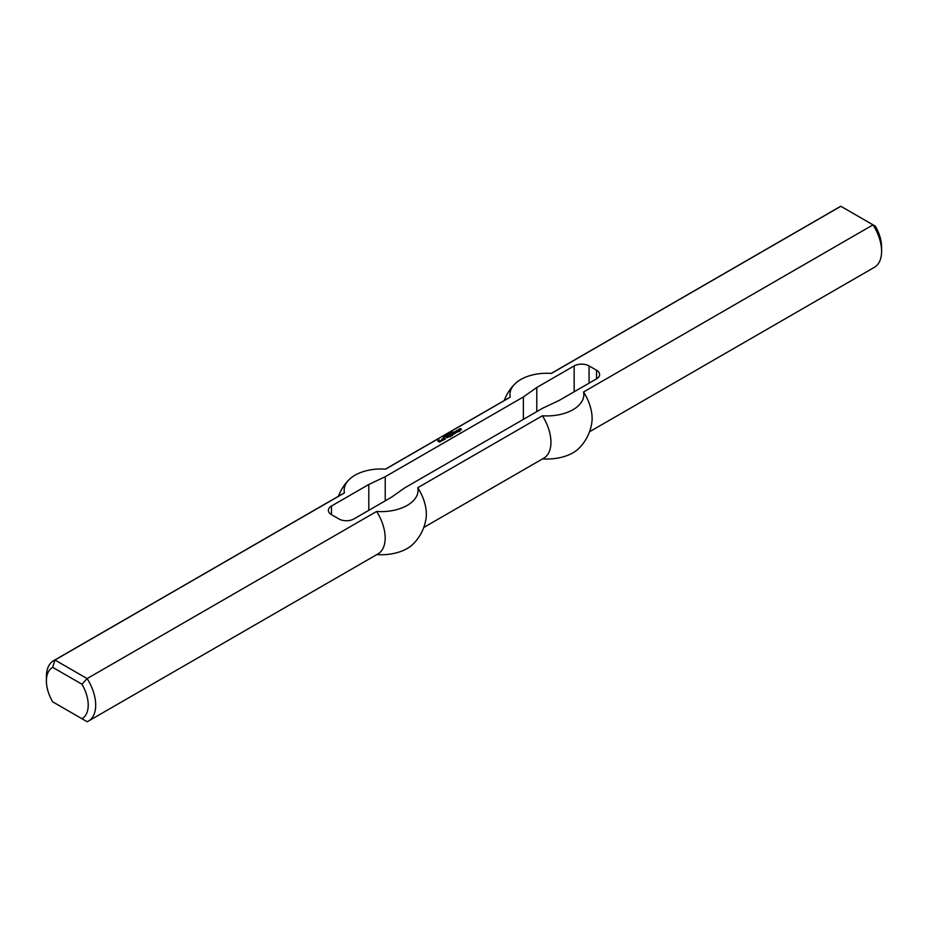 <?xml version="1.0" encoding="UTF-8"?>
<svg xmlns="http://www.w3.org/2000/svg" width="928" height="928" viewBox="0 0 928 928"><rect width="100%" height="100%" fill="white"/><g stroke="black" fill="none" stroke-linecap="round" stroke-linejoin="round"><path stroke-width="1.39" d="M452.006 432.657L451.205 432.738L452.006 432.796M451.495 432.355L452.272 432.645L451.495 432.506M448.537 434.803L447.47 434.188L448.537 434.803M447.922 434.884L446.38 434.814L447.922 435M445.336 436.38L444.373 435.974L445.336 436.531M443.688 436.543L444.918 436.81L443.688 436.775M439.605 440.928L441.009 441.078L439.814 442.192L437.668 441.02L439.025 439.93L438.236 440.812L439.814 441.658L440.336 441.287L439.396 440.51M438.236 440.812L439.71 442.088M441.009 441.078L440.023 440.51M450.103 436.369L450.625 436.74L449.581 436.67L450.312 436.926M453.873 432.204L455.439 433.179L453.084 434.536L451.159 433.782L453.456 433.898L452.667 432.842L454.546 433.26L453.769 432.204L455.114 433.364M452.771 432.842L453.978 433.968M451.681 433.48L452.76 434.536M444.094 438.457L445.452 438.631L444.408 439.547L442.691 438.909L444.303 437.97L443.468 438.7L444.199 439.118L444.094 438.457M443.468 438.758L444.094 439.547M442.795 438.967L443.735 438.434M444.616 438.155L445.347 439.002M456.228 431.694L454.65 431.752L456.274 431.056L457.423 431.729L456.379 432.634L455.184 432.297L456.228 431.88M456.274 431.056L457.318 432.088M457.527 430.035L456.541 430.673L458.003 430.07L459.673 430.673L459.754 431.508M458.003 430.07L458.989 431.068M459.464 430.905L459.662 431.566L458.107 431.578L458.003 430.499M441.844 439.153L443.422 440.116L441.067 440.568L442.378 440.174L441.74 439.153L443.097 440.301M441.589 440.266L441.844 440.846M450.474 434.165L452.481 435.325L450.579 436.102L451.89 435.592L450.161 435.441L450.37 434.165L452.4 435.708M458.838 429.281L460.253 428.527L459.511 429.432L461.494 429.676M461.193 429.072L461.552 429.641L459.94 430.221L461.193 429.502M460.88 429.49L458.838 429.583M448.386 435.371L449.268 436.438L447.864 435.673L449.372 436.38M447.389 436.798L445.823 436.856L447.447 436.16L448.595 436.821L446.971 437.761L446.345 437.343L447.389 436.972M447.447 436.16L448.479 437.192M446.38 435.835L445.37 435.592L446.31 436.079M445.684 435.325L446.554 435.882L445.684 435.418M443.166 436.74L444.129 437.332L443.166 437.169M449.43 434.142L448.63 434.223L449.43 434.281M448.92 433.84L449.697 434.13L448.92 433.991M450.915 433.167L449.361 433.086L450.915 433.283M452.922 432.506L451.611 432.007L452.342 431.659M452.342 431.543L451.762 431.938L452.91 432.297M596.542 378.856L596.542 370.237A10.556 6.102 0 0 1 599.639 374.541A10.556 6.102 0 0 1 596.542 378.856L559.201 400.409L542.776 408.169L404.631 487.931L391.198 497.408L353.858 518.961A10.556 6.102 180 0 1 338.929 518.961L331.458 514.657A10.556 6.102 180 0 1 328.361 510.342A10.556 6.102 180 0 1 331.458 506.038L368.799 484.474L385.224 476.714L523.369 396.964L536.802 387.475L574.142 365.922L574.142 391.79M589.524 431.775L874.385 267.31A34.846 20.114 -120 0 0 881.6 251.349L881.6 247.045A29.568 17.075 60 0 0 875.324 226.177L873.039 224.854L583.561 391.987A36.946 21.332 180 0 1 542.381 415.767L417.786 487.699A36.946 21.332 0 0 1 376.617 511.467L87.128 678.6L54.961 660.028A34.846 20.114 -120 0 0 53.615 660.69A34.846 20.114 -120 0 0 46.4 676.651L46.4 680.955A29.568 17.075 60 0 1 52.676 667.336L54.961 660.028L344.439 492.896A34.846 20.114 -120 0 0 343.105 493.557L53.615 660.69M881.6 251.349A34.846 20.114 -120 0 0 873.039 224.854L840.872 206.283A34.846 20.114 -120 0 0 839.538 206.944L551.22 373.404M344.439 492.896A36.946 21.332 0 0 1 349.23 479.521A36.946 21.332 0 0 1 385.619 469.127L510.214 397.184A36.946 21.332 180 0 1 515.005 383.809A36.946 21.332 180 0 1 551.383 373.416L840.872 206.283M596.542 370.237L589.071 365.922A10.556 6.102 0 0 0 574.142 365.922M52.676 667.336L81.942 684.226A29.568 17.075 60 0 1 81.942 718.724L52.676 701.823A29.568 17.075 60 0 1 46.4 680.955M54.961 703.146L52.676 701.823M81.942 684.226L87.128 678.6A34.846 20.114 -120 0 1 88.462 721.056A34.846 20.114 -120 0 1 87.128 721.717L81.942 718.724M368.799 510.342L368.799 484.474M385.224 500.865L385.224 476.714M88.462 721.056L377.951 553.923A34.846 20.114 -120 0 0 376.617 511.467M417.786 487.699A34.846 20.114 -120 0 1 426.056 518.381A45.414 45.414 0 0 1 412.995 544.191A36.946 21.332 180 0 1 376.78 554.596M423.748 527.475L543.727 458.212A34.846 20.114 -120 0 0 542.381 415.767M542.555 458.884A36.946 21.332 0 0 0 578.77 448.479A45.414 45.414 0 0 0 591.82 422.669A34.846 20.114 -120 0 0 583.561 391.987M523.369 419.375L523.369 396.964M536.802 411.614L536.802 387.475M510.214 397.184A34.846 20.114 -120 0 0 508.88 397.857L385.445 469.116M331.458 506.038L331.458 514.657M589.071 383.171L589.071 365.922M349.23 479.521A45.414 45.414 0 0 0 338.476 496.225M515.005 383.809A45.414 45.414 0 0 0 504.252 400.525"/></g></svg>
